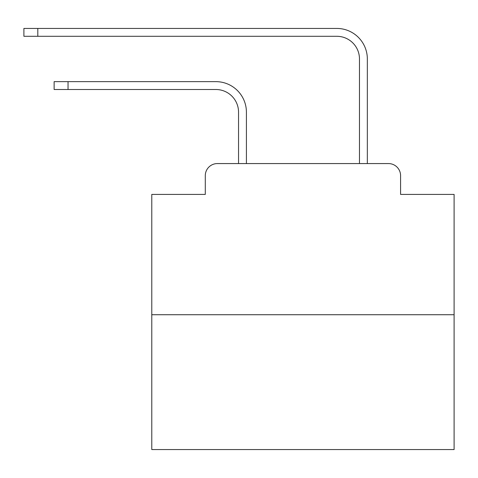 <?xml version="1.0" encoding="UTF-8"?>
<svg xmlns="http://www.w3.org/2000/svg" width="478" height="478" viewBox="0 0 478 478"><rect width="100%" height="100%" fill="white"/><g stroke="black" fill="none" stroke-linecap="round" stroke-linejoin="round"><path stroke-width="0.72" d="M205.289 175.665L205.289 194.409L205.289 175.665A12.093 12.093 0 0 1 217.382 163.572L238.546 163.572L238.546 112.175A22.675 22.675 0 0 0 215.871 89.506A22.675 22.675 0 0 1 238.546 112.175A22.675 22.675 0 0 0 215.871 89.506A22.675 22.675 0 0 1 238.546 112.175A22.675 22.675 0 0 0 215.871 89.506A22.675 22.675 0 0 1 238.546 112.175A22.675 22.675 0 0 0 215.871 89.506A22.675 22.675 0 0 1 238.546 112.175A22.675 22.675 0 0 0 215.871 89.506A22.675 22.675 0 0 1 238.546 112.175A22.675 22.675 0 0 0 215.871 89.506A22.675 22.675 0 0 1 238.546 112.175A22.675 22.675 0 0 0 215.871 89.506A22.675 22.675 0 0 1 238.546 112.175A22.675 22.675 0 0 0 215.871 89.506A22.675 22.675 0 0 1 238.546 112.175A22.675 22.675 0 0 0 215.871 89.506A22.675 22.675 0 0 1 238.546 112.175A22.675 22.675 0 0 0 215.871 89.506A22.675 22.675 0 0 1 238.546 112.175A22.675 22.675 0 0 0 215.871 89.506A22.675 22.675 0 0 1 238.546 112.175A22.675 22.675 0 0 0 215.871 89.506A22.675 22.675 0 0 1 238.546 112.175A22.675 22.675 0 0 0 215.871 89.506A22.675 22.675 0 0 1 238.546 112.175A22.675 22.675 0 0 0 215.871 89.506A22.675 22.675 0 0 1 238.546 112.175A22.675 22.675 0 0 0 215.871 89.506A22.675 22.675 0 0 1 238.546 112.175A22.675 22.675 0 0 0 215.871 89.506A22.675 22.675 0 0 1 238.546 112.175M454.1 314.733L151.783 314.733L151.783 449.565L454.1 449.565L454.1 194.409L400.588 194.409L400.588 175.665A12.093 12.093 0 0 0 388.495 163.572L217.382 163.572M151.783 314.733L151.783 194.409L205.289 194.409M246.409 163.572L246.409 112.175L246.409 163.572L246.409 112.175L246.409 163.572L246.409 112.175L246.409 163.572L246.409 112.175L246.409 163.572L246.409 112.175L246.409 163.572L246.409 112.175L246.409 163.572L246.409 112.175L246.409 163.572L246.409 112.175L246.409 163.572L246.409 112.175L246.409 163.572L246.409 112.175L246.409 163.572L246.409 112.175L246.409 163.572L246.409 112.175L246.409 163.572L246.409 112.175L246.409 163.572L246.409 112.175L246.409 163.572L246.409 112.175L246.409 163.572L246.409 112.175L246.409 163.572L255.778 163.572M350.105 163.572L359.474 163.572L359.474 58.967A22.675 22.675 0 0 0 336.799 36.292A22.675 22.675 0 0 1 359.474 58.967A22.675 22.675 0 0 0 336.799 36.292A22.675 22.675 0 0 1 359.474 58.967A22.675 22.675 0 0 0 336.799 36.292A22.675 22.675 0 0 1 359.474 58.967A22.675 22.675 0 0 0 336.799 36.292A22.675 22.675 0 0 1 359.474 58.967A22.675 22.675 0 0 0 336.799 36.292A22.675 22.675 0 0 1 359.474 58.967A22.675 22.675 0 0 0 336.799 36.292A22.675 22.675 0 0 1 359.474 58.967A22.675 22.675 0 0 0 336.799 36.292A22.675 22.675 0 0 1 359.474 58.967A22.675 22.675 0 0 0 336.799 36.292A22.675 22.675 0 0 1 359.474 58.967A22.675 22.675 0 0 0 336.799 36.292A22.675 22.675 0 0 1 359.474 58.967A22.675 22.675 0 0 0 336.799 36.292A22.675 22.675 0 0 1 359.474 58.967A22.675 22.675 0 0 0 336.799 36.292A22.675 22.675 0 0 1 359.474 58.967A22.675 22.675 0 0 0 336.799 36.292A22.675 22.675 0 0 1 359.474 58.967A22.675 22.675 0 0 0 336.799 36.292A22.675 22.675 0 0 1 359.474 58.967A22.675 22.675 0 0 0 336.799 36.292A22.675 22.675 0 0 1 359.474 58.967A22.675 22.675 0 0 0 336.799 36.292A22.675 22.675 0 0 1 359.474 58.967A22.675 22.675 0 0 0 336.799 36.292A22.675 22.675 0 0 1 359.474 58.967M367.337 163.572L367.337 58.967L367.337 163.572L367.337 58.967L367.337 163.572L367.337 58.967L367.337 163.572L367.337 58.967L367.337 163.572L367.337 58.967L367.337 163.572L367.337 58.967L367.337 163.572L367.337 58.967L367.337 163.572L367.337 58.967L367.337 163.572L367.337 58.967L367.337 163.572L367.337 58.967L367.337 163.572L367.337 58.967L367.337 163.572L367.337 58.967L367.337 163.572L367.337 58.967L367.337 163.572L367.337 58.967L367.337 163.572L367.337 58.967L367.337 163.572L367.337 58.967L367.337 163.572L388.495 163.572M400.588 194.409L400.588 175.665M54.133 81.642L68.037 81.642L68.037 89.506L54.133 89.506L54.133 81.642M68.037 89.506L215.871 89.506M246.409 112.175A30.532 30.532 0 0 0 215.871 81.642L68.037 81.642M23.9 28.435L37.804 28.435L37.804 36.292L23.9 36.292L23.9 28.435M367.337 58.967A30.532 30.532 0 0 0 336.799 28.435L37.804 28.435M37.804 36.292L336.799 36.292"/></g></svg>
